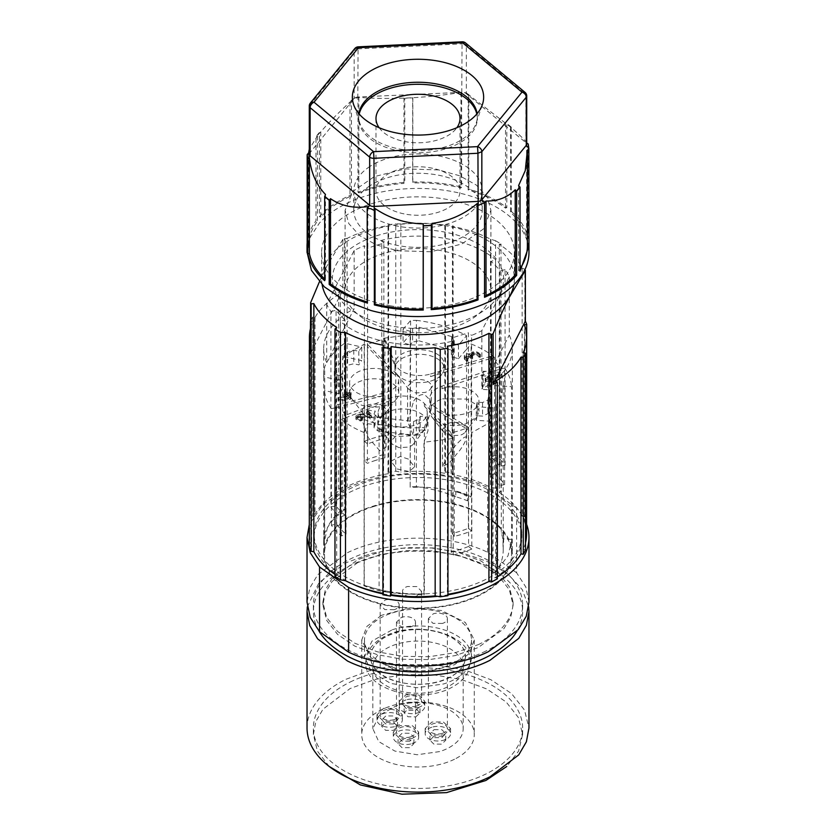 <?xml version="1.0" encoding="UTF-8"?>
<svg xmlns="http://www.w3.org/2000/svg" width="836" height="836" viewBox="0 0 836 836"><rect width="100%" height="100%" fill="white"/><g stroke="black" fill="none" stroke-linecap="round" stroke-linejoin="round"><path stroke-width="0.63" stroke-dasharray="4.18 3.13" d="M381.498 615.296L366.91 626.404L361.727 640.021L370.599 657.524L394.414 669.521L425.67 672.207L454.502 664.745L469.1 653.637L474.273 640.021L465.401 622.506L441.586 610.52L410.33 607.835L381.498 615.296M392.377 612.903A53.504 30.89 180 0 1 471.504 640.021A53.504 30.89 180 0 1 443.623 667.138A53.504 30.89 180 0 1 364.496 640.021A53.504 30.89 180 0 1 392.377 612.903M454.502 759.234A56.273 32.489 180 0 1 394.414 764.01A56.273 32.489 180 0 1 361.727 734.51A56.273 32.489 180 0 1 381.498 709.774A56.273 32.489 180 0 1 396.515 704.476A56.273 32.489 180 0 1 474.273 734.51A56.273 32.489 180 0 1 454.502 759.234M392.377 629.727A53.504 30.89 180 0 1 471.504 656.845A53.504 30.89 180 0 1 443.623 683.963L417.028 687.725L390.694 683.409L371.508 672.123L364.496 656.845L371.999 641.076L392.377 629.727M329.227 766.476L317.419 751.136L313.375 734.51L315.809 721.541L323.01 709.189L350.138 688.53L375.218 679.386L403.746 674.662L433.424 674.756L461.848 679.668L486.761 688.979L506.135 701.958L518.414 717.549L522.625 734.51L518.581 751.136L506.773 766.476M376.305 669.981A47.495 27.421 180 0 1 370.505 656.845A47.495 27.421 180 0 1 406.265 630.271A47.495 27.421 180 0 1 459.695 643.72A47.495 27.421 180 0 1 465.495 656.845A47.495 27.421 180 0 1 429.735 683.42A47.495 27.421 180 0 1 376.305 669.981M376.305 670.127A47.495 27.421 180 0 1 370.505 657.002A47.495 27.421 180 0 1 384.685 637.46A47.495 27.421 180 0 1 459.695 643.866A47.495 27.421 180 0 1 465.495 657.002A47.495 27.421 180 0 1 451.315 676.533C430.456 689.303 389.869 685.833 376.305 670.127M439.631 690.055A45.175 26.083 180 0 1 372.825 667.159A45.175 26.083 180 0 1 386.305 648.569A45.175 26.083 180 0 1 396.368 644.263A45.175 26.083 180 0 1 463.175 667.159A45.175 26.083 180 0 1 449.695 685.75A45.175 26.083 180 0 1 439.631 690.055M439.631 751.585L417.185 754.751L394.937 751.104L378.739 741.584L372.835 728.678L379.157 715.365L396.368 705.783A45.175 26.083 180 0 1 463.175 728.678A45.175 26.083 180 0 1 439.631 751.585M393.453 730.413L397.591 726.4L393.714 722.461L385.866 722.377L381.738 726.4L385.615 730.33L393.453 730.413M434.072 736.129L429.934 740.153L433.811 744.082L441.659 744.165L445.787 740.153L441.91 736.213L434.072 736.129M415.847 716.849L419.985 712.836L416.109 708.897L408.261 708.813L404.133 712.826L407.999 716.765L415.847 716.849M402.189 739.661L398.051 743.674L401.928 747.603L409.776 747.687L413.904 743.674L410.037 739.745L402.189 739.661M395.731 726.359A12.686 7.325 0 0 0 402.346 719.932A12.686 7.325 0 0 0 383.588 713.495A12.686 7.325 0 0 0 376.984 719.932A12.686 7.325 0 0 0 395.731 726.359M393.453 723.945L385.615 723.861L381.738 719.932L385.866 715.909L393.704 715.992L397.591 719.921L393.453 723.945M431.794 727.247A12.686 7.325 0 0 0 429.171 728.344A12.686 7.325 0 0 0 425.179 733.674A12.686 7.325 0 0 0 443.937 740.111A12.686 7.325 0 0 0 450.541 733.674A12.686 7.325 0 0 0 431.794 727.247M434.072 729.661L441.91 729.744L445.787 733.674L441.659 737.697L433.821 737.613L429.934 733.684L434.072 729.661M405.982 699.931A12.686 7.325 0 0 0 399.368 706.357A12.686 7.325 0 0 0 400.402 709.252A12.686 7.325 0 0 0 418.125 712.784A12.686 7.325 0 0 0 424.74 706.357A12.686 7.325 0 0 0 405.982 699.931M408.261 702.344L416.098 702.428L419.985 706.357L415.847 710.381L408.01 710.297L404.133 706.368L408.261 702.344M412.054 743.632A12.686 7.325 0 0 0 418.669 737.206A12.686 7.325 0 0 0 415.931 732.66A12.686 7.325 0 0 0 399.911 730.779A12.686 7.325 0 0 0 393.296 737.206A12.686 7.325 0 0 0 412.054 743.632M409.776 741.218L401.938 741.135L398.051 737.206L402.189 733.182L410.027 733.266L413.904 737.195L409.776 741.218M394.216 609.695L384.811 609.601L380.15 604.877L385.103 600.06A9.509 5.486 180 0 1 399.169 604.877A9.509 5.486 180 0 1 394.216 609.695M394.216 719.587A9.509 5.486 180 0 1 380.15 714.77A9.509 5.486 180 0 1 385.103 709.942A9.509 5.486 180 0 1 399.169 714.77A9.509 5.486 180 0 1 394.216 719.587M442.422 623.447L433.006 623.342L428.356 618.63L433.309 613.802A9.509 5.486 180 0 1 447.375 618.63A9.509 5.486 180 0 1 442.422 623.447M442.422 733.339A9.509 5.486 180 0 1 428.356 728.511A9.509 5.486 180 0 1 433.309 723.694A9.509 5.486 180 0 1 447.375 728.511A9.509 5.486 180 0 1 442.422 733.339M416.61 596.131A9.509 5.486 180 0 1 402.544 591.313A9.509 5.486 180 0 1 407.498 586.485L416.913 586.59L421.563 591.313L416.61 596.131M416.61 706.023A9.509 5.486 180 0 1 402.544 701.195A9.509 5.486 180 0 1 407.498 696.378A9.509 5.486 180 0 1 421.563 701.195A9.509 5.486 180 0 1 416.61 706.023M410.539 626.969L401.123 626.875L396.473 622.151L401.426 617.334A9.509 5.486 180 0 1 415.492 622.151A9.509 5.486 180 0 1 410.539 626.969M410.539 736.861A9.509 5.486 180 0 1 396.473 732.043A9.509 5.486 180 0 1 401.426 727.215A9.509 5.486 180 0 1 415.492 732.043A9.509 5.486 180 0 1 410.539 736.861M319.028 631.138A104.625 60.401 180 0 1 313.375 611.544A104.625 60.401 180 0 1 350.138 565.575A104.625 60.401 180 0 1 461.848 556.703A104.625 60.401 180 0 1 522.625 611.544A104.625 60.401 180 0 1 516.972 631.138M485.873 651.045A104.625 60.401 180 0 1 374.152 659.917A104.625 60.401 180 0 1 313.375 605.076A104.625 60.401 180 0 1 350.138 559.096A104.625 60.401 180 0 1 461.848 550.224A104.625 60.401 180 0 1 522.625 605.076A104.625 60.401 180 0 1 485.873 651.045M357.818 562.544L332.059 581.542L325.214 593.006L322.884 605.076L326.646 620.354L337.619 634.419L354.934 646.176L377.235 654.682L402.764 659.28L429.485 659.583L455.306 655.581L478.182 647.597L503.941 628.609L510.796 617.135L513.116 605.076L509.364 589.798L498.392 575.722L481.066 563.966L458.765 555.459L433.247 550.872L406.515 550.558L380.693 554.561L357.818 562.544M478.182 644.681A95.116 54.915 0 0 0 512.708 607.208L513.116 602.16L509.354 586.882L498.381 572.806L481.066 561.05L458.765 552.544L433.236 547.956L406.515 547.653L380.693 551.645L357.818 559.639L332.059 578.627L325.214 590.101L322.884 602.16L326.646 617.438L337.619 631.514L354.934 643.271L377.245 651.777L402.764 656.365L429.485 656.668L455.306 652.676L478.182 644.681M528.969 602.16L525.834 587.039L516.606 572.775L516.606 508.058A110.969 64.069 0 0 1 526.586 524.256M516.627 572.764L487.639 552.282C448.483 533.368 386.723 533.493 347.797 552.544L317.743 574.708L309.748 588.095L307.031 602.16M487.639 552.282L487.639 487.566C448.483 468.651 386.723 468.777 347.797 487.827L323.041 504.296L309.289 524.6M516.638 508.058L487.639 487.566M481.672 584.792A103.831 59.952 0 0 0 521.831 537.443A103.831 59.952 0 0 0 447.302 479.937A103.831 59.952 0 0 0 314.169 537.443A103.831 59.952 0 0 0 354.328 584.792M382.909 593.863A103.831 59.952 0 0 0 388.698 594.95A103.831 59.952 0 0 0 390.903 595.316M437.541 596.319A103.831 59.952 0 0 0 447.95 594.845M444.616 501.83A94.322 54.455 180 0 1 512.322 554.069A94.322 54.455 180 0 1 391.384 606.319A94.322 54.455 180 0 1 323.678 554.069A94.322 54.455 180 0 1 444.616 501.83M373.211 506.668A93.527 53.995 180 0 1 511.527 554.069A93.527 53.995 180 0 1 475.674 596.58A93.527 53.995 180 0 1 462.789 601.481A93.527 53.995 180 0 1 324.472 554.069A93.527 53.995 180 0 1 373.211 506.668M468.599 546.441L471.797 549.064L471.797 432.567L468.599 429.955L468.599 546.441A87.979 50.797 0 0 1 460.134 549.482A87.979 50.797 0 0 1 451.116 551.948L453.206 554.916A93.527 53.995 0 0 0 462.789 552.293A93.527 53.995 0 0 0 471.797 549.064M377.778 417.331L374.058 414.092L374.058 427.687L377.778 430.916L377.778 417.331L413.527 421.49L419.129 419.338L420.195 416.265L427.969 417.164L427.969 430.759L423.946 442.286L423.946 595.023L388.5 592.369L364.256 585.325L364.256 432.588L367.359 423.706L367.359 410.121L364.088 419.494L364.088 585.817A94.322 54.455 0 0 0 379.084 590.738A103.037 59.492 0 0 0 388.5 592.369A103.037 59.492 0 0 0 424.364 593.811L424.364 427.489A103.037 59.492 0 0 1 379.084 424.416L379.084 590.738M341.485 535.949L341.485 419.453L346.031 417.613L346.031 534.1L341.485 535.949A93.527 53.995 0 0 1 331.349 525.217L336.49 524.005A87.979 50.797 0 0 0 346.031 534.1M339.165 380.275L342.06 376.012L337.002 374.873L334.306 371.309L347.598 351.705L353.764 350.159L358.822 351.298L361.716 347.034L344.725 343.199L344.725 356.784L342.739 356.335L342.739 509.072L344.725 509.521L344.725 356.784L361.716 360.63L358.822 364.893L353.764 363.744L347.598 365.301L334.306 384.905L337.002 388.458L342.06 389.607L339.165 393.86L324.546 390.558L324.472 541.132L327.409 527.715A103.037 59.492 0 0 0 324.692 533.169L324.692 366.847A94.322 54.455 0 0 0 323.678 374.81A94.322 54.455 0 0 0 323.741 376.785L339.165 380.275L339.165 393.86M375.876 460.302A87.979 50.797 0 0 0 367.401 463.332L364.203 460.72A93.527 53.995 0 0 1 373.211 457.48A93.527 53.995 0 0 1 382.794 454.857L384.884 457.825A87.979 50.797 0 0 0 375.876 460.302M424.437 403.61L424.437 406.202A24.568 14.191 180 0 1 427.269 412.806A24.568 14.191 180 0 1 414.457 425.263A24.568 14.191 180 0 1 378.123 412.806A24.568 14.191 180 0 1 389.043 401.019L346.031 417.613L346.031 415.022L390.924 397.769A24.568 14.191 180 0 1 424.437 403.61L451.116 432.87A87.979 50.797 180 0 0 460.134 430.404A87.979 50.797 180 0 0 468.599 427.363L468.599 429.955L436.685 410.758L436.685 408.177A24.568 14.191 180 0 1 429.829 398.344A24.568 14.191 180 0 1 442.004 386.096L499.51 366.69L499.51 369.282L442.004 388.688A24.568 14.191 180 0 1 442.641 388.479A24.568 14.191 180 0 1 478.976 400.935A24.568 14.191 180 0 1 466.174 413.392A24.568 14.191 180 0 1 436.685 410.758M451.116 432.87L451.116 551.948M367.401 344.254L367.401 346.846L395.553 375.636L395.553 373.044L367.401 344.254L384.884 338.747L384.884 457.825M342.739 356.335L364.203 344.223L367.401 346.846L367.401 463.332M382.794 454.857L382.794 338.371L410.173 334.588L410.173 487.325L419.902 487.148A103.037 59.492 0 0 0 416.412 486.688L416.412 320.355A94.322 54.455 0 0 0 410.58 320.522L410.173 487.325M430.571 374.005L489.969 356.596L489.969 475.674L494.515 473.834L494.515 357.338L430.571 376.587L430.571 374.005A24.568 14.191 180 0 1 395.553 364.632L395.553 367.223L384.884 341.339L382.794 338.371M468.599 427.363L436.685 408.177M427.969 417.164L424.364 427.489M420.195 416.265L420.195 429.85L427.969 430.759M419.129 419.338L419.129 432.923L420.195 429.85M413.527 421.49L413.527 435.075L419.129 432.923M377.778 430.916L413.527 435.075M374.058 414.092L375.134 411.019L375.134 424.615L374.058 427.687M467.564 495.016L466.572 496.166A103.037 59.492 0 0 0 455.819 490.972A85.606 49.418 180 0 1 467.564 495.016L467.564 500.837L471.128 496.688L471.128 343.962C480.292 347.619 488.088 352.081 494.515 357.338M466.572 496.166L466.572 349.26L471.128 343.962M494.515 473.834A93.527 53.995 0 0 1 504.651 484.566L499.51 485.768A87.979 50.797 0 0 0 489.969 475.674M493.041 407.801L493.041 574.123A94.322 54.455 0 0 0 496.438 571.385A103.037 59.492 0 0 0 497.65 569.431A103.037 59.492 0 0 0 503.209 550.161A103.037 59.492 0 0 0 503.042 546.775L503.042 540.955A103.037 59.492 0 0 0 501.297 532.919L501.297 372.417A103.037 59.492 0 0 1 503.209 383.839A103.037 59.492 0 0 1 496.438 405.052A94.322 54.455 0 0 1 493.041 407.801L476.29 406.714L476.29 420.309L477.168 415.764L482.571 416.109L487.827 413.684L491.881 392.763L487.681 389.733L482.288 389.388L483.166 384.832L511.486 386.671L511.527 541.132L507.995 555.835L497.65 569.431L492.122 574.06L493.041 574.123M492.122 574.06L492.122 421.334L476.29 420.309M455.819 490.972L455.819 496.793A85.606 49.418 180 0 1 467.564 500.837M476.29 406.714L477.168 402.168L482.571 402.524L487.827 400.099L491.881 379.178L487.681 376.148L482.288 375.792L483.166 371.247L501.297 372.417M496.438 571.385L496.438 405.052M482.288 375.792L482.288 389.388M483.166 371.247L483.166 384.832M491.881 379.178L491.881 392.763M487.681 376.148L487.681 389.733M487.827 400.099L487.827 413.684M501.297 532.919L503.512 533.065L503.512 538.886A85.606 49.418 180 0 1 503.606 541.132A85.606 49.418 180 0 1 503.042 546.775M503.512 533.065A85.606 49.418 180 0 1 503.606 535.312A85.606 49.418 180 0 1 503.042 540.955M390.924 410.716A24.568 14.191 180 0 1 427.269 423.162A24.568 14.191 180 0 1 425.127 428.962A24.568 14.191 180 0 1 414.457 435.619L394.843 436.601L380.265 428.962L378.133 423.162L381.571 415.92L390.924 410.716M367.819 410.998L371.842 414.416L371.989 417.248L371.226 417.655L371.226 415.064L371.989 414.666L371.989 417.248M358.717 417.488A2.435 1.4 0 0 0 357.453 418.721A2.435 1.4 0 0 0 357.724 419.369L357.724 416.777A2.435 1.4 0 0 1 357.453 416.129A2.435 1.4 0 0 1 357.568 415.701A2.435 1.4 0 0 1 358.717 414.896A2.435 1.4 0 0 1 360.076 414.729L360.076 417.321A2.435 1.4 0 0 0 358.717 417.488M357.798 416.756L361.539 417.948L356.408 417.195L355.927 416.098L357.986 414.092L369.773 414.133L367.641 411.051L367.412 414.228L367.641 413.632L367.412 414.228L369.773 416.725L369.773 414.133M371.215 415.105L360.076 414.729M395.553 373.044A24.568 14.191 180 0 1 398.73 380.025A24.568 14.191 180 0 1 385.929 392.481A24.568 14.191 180 0 1 383.943 393.035L336.49 404.927L336.49 407.519L383.943 395.627A24.568 14.191 180 0 1 349.594 382.606A24.568 14.191 180 0 1 362.396 370.16A24.568 14.191 180 0 1 395.553 375.636M352.593 399.754A24.568 14.191 180 0 1 351.737 398.762A24.568 14.191 180 0 1 349.594 392.962A24.568 14.191 180 0 1 362.396 380.516A24.568 14.191 -0 0 1 395.731 386.169A24.568 14.191 -0 0 1 398.73 392.962A24.568 14.191 -0 0 1 396.598 398.762A24.568 14.191 -0 0 1 385.929 405.418A24.568 14.191 180 0 1 352.593 399.754M384.602 407.613A11.892 6.866 -0 0 0 368.467 404.875A11.892 6.866 -0 0 0 362.27 410.904A11.892 6.866 -0 0 0 363.305 413.705A11.892 6.866 -0 0 0 363.723 414.186A11.892 6.866 -0 0 0 379.857 416.924A11.892 6.866 -0 0 0 385.02 413.705A11.892 6.866 -0 0 0 386.054 410.904A11.892 6.866 -0 0 0 384.602 407.613M344.725 343.199A103.037 59.492 0 0 0 329.039 358.811A103.037 59.492 0 0 0 324.692 366.847M442.641 398.835L466.948 399.096L475.757 404.269L478.976 411.291L476.833 417.08L466.174 423.747A24.568 14.191 -0 0 1 431.972 417.08A24.568 14.191 -0 0 1 429.829 411.291A24.568 14.191 -0 0 1 442.641 398.835M407.686 356.011A24.568 14.191 180 0 1 444.02 368.467A24.568 14.191 180 0 1 441.878 374.256A24.568 14.191 180 0 1 431.219 380.923A24.568 14.191 0 0 1 397.027 374.256A24.568 14.191 0 0 1 394.885 368.467A24.568 14.191 0 0 1 407.686 356.011M395.553 367.223A24.568 14.191 180 0 1 394.885 363.942A24.568 14.191 180 0 1 407.686 351.486A24.568 14.191 180 0 1 444.02 363.942A24.568 14.191 180 0 1 431.219 376.388A24.568 14.191 180 0 1 430.571 376.587M479.833 354.861L477.335 353.043A2.362 1.369 0 0 0 475.924 352.384L472.706 352.938A2.393 1.379 0 0 0 471.473 354.15A2.393 1.379 0 0 0 471.765 354.798L472.518 355.603L472.653 358.435L471.128 358.634L470.365 357.829A2.362 1.369 0 0 0 467.157 357.275A2.362 1.369 0 0 0 465.924 358.477A2.362 1.369 0 0 0 466.216 359.135L466.216 356.544A2.362 1.369 0 0 1 465.924 355.885A2.362 1.369 0 0 1 466.018 355.509A2.362 1.369 0 0 1 467.146 354.694L468.954 354.579A2.362 1.369 0 0 1 470.365 355.237L471.18 356.094L471.18 358.675M471.953 354.725L471.953 352.134L476.363 351.507L480.24 354.213L480.021 357.4L477.335 355.634A2.362 1.369 0 0 0 474.116 355.081L472.706 355.53A2.393 1.379 0 0 0 471.473 356.732A2.393 1.379 0 0 0 471.765 357.39L472.518 358.195M408.595 389.21L415.649 392.91L425.148 392.429A11.892 6.866 0 0 0 430.31 389.21A11.892 6.866 0 0 0 431.345 386.41A11.892 6.866 0 0 0 413.757 380.38L407.571 386.41L408.595 389.21L397.027 374.256M448.713 454.303C456.017 443.634 467.146 432.849 466.216 438.607C465.516 441.324 463.478 445.107 460.103 449.967L448.796 463.489L442.516 466.342L448.713 454.303M442.516 466.342L442.516 429.223L443.55 432.024L450.604 435.723L460.103 435.253A11.892 6.866 0 0 0 465.255 432.024A11.892 6.866 0 0 0 466.3 429.223L466.216 438.607M408.386 459.089L400.35 456.446L390.809 461.19L397.006 468.933L409.201 471.535L414.583 466.833L408.386 459.089M442.516 429.223L448.713 423.204A11.892 6.866 0 0 1 466.3 429.223M413.757 400.914C417.133 396.055 420.79 393.986 424.74 394.696L429.694 399.681L431.345 408.783L425.148 429.37L419.39 434.845L413.277 435.242L407.56 421.49L413.757 400.914M488.067 378.342L491.004 378.98L490.774 382.167L485.308 381.279L485.632 378.071L499.228 374.309L488.067 378.342L488.067 380.934L491.004 381.571M498.235 374.1L498.235 376.681L499.228 376.9L498.914 374.925M490.68 382.198L490.68 379.607L485.894 378.927L485.632 378.071L485.632 380.662L498.151 376.712M379.857 450.792L368.289 437.73L362.27 420.498L363.096 417.018C364.245 415.513 366.043 415.45 368.467 416.84L380.046 429.892L386.054 447.124L379.857 450.792M350.43 396.651L350.618 399.19L339.061 400.726L338.183 400.496L338.716 399.848M350.608 396.598L350.838 396.003L348.56 393.599L348.56 396.191L350.838 398.594M346.062 391.781L347.807 392.795L350.963 392.324L348.56 393.599M349.97 392.105L349.97 394.696L350.963 394.905L350.65 392.941M345.655 392.429L345.655 395.02L345.885 394.425L346.417 395.825L346.417 393.233L345.655 392.429M338.423 397.319L338.183 397.905L338.601 397.278L348.946 395.919L347.17 394.038L344.014 394.508L346.417 393.233M347.17 394.038L347.17 396.619L345.09 397.278L344.014 397.1L344.014 394.508L344.327 396.473L346.417 395.825M350.441 399.253L350.441 396.661L338.183 397.905L338.413 399.901M413.548 443.906A11.892 6.866 0 0 1 408.386 447.124L398.897 447.605L391.844 443.906L390.809 441.105L397.006 435.075A11.892 6.866 0 0 1 414.583 441.105A11.892 6.866 0 0 1 413.548 443.906L425.127 428.962M416.412 320.355A103.037 59.492 0 0 1 466.572 335.675L458.473 345.101L451.367 343.073L453.781 340.262L451.639 336.584L418.972 327.221L412.597 328.464L410.183 331.275L403.088 329.238L410.58 320.522M480.24 354.213L480.01 354.809L480.24 354.213M466.467 353.868L469.926 353.816L471.87 352.165M467.314 358.801L464.806 356.993L464.492 355.248L466.383 353.889L466.394 356.47M464.314 355.896L464.492 355.248M466.195 356.554L467.711 358.153L467.491 361.34M472.11 356.251L471.18 356.094M467.47 361.33L464.806 359.574A3.961 2.289 180 0 1 464.325 358.487A3.961 2.289 180 0 1 466.467 356.45L469.926 356.408L473.354 354.286A3.961 2.289 180 0 1 478.725 355.195L480.24 356.805M467.397 358.78L467.397 361.371M466.195 359.146L467.711 360.744M472.204 356.22L472.204 358.811M479.927 354.83L479.927 357.421M469.926 353.816L469.926 356.408M410.183 331.275L410.183 344.86L403.088 342.833L410.173 334.588M403.088 329.238L403.088 342.833M412.597 328.464L412.597 342.049L410.183 344.86M418.972 327.221L418.972 340.816L412.597 342.049M451.639 336.584L451.639 350.169L418.972 340.816M453.781 340.262L453.781 353.847L451.639 350.169M451.367 343.073L451.367 356.659L453.781 353.847M458.473 345.101L458.473 358.696L451.367 356.659M466.572 335.675L466.572 349.26L458.473 358.696M490.095 379.649L490.095 382.23M499.228 376.9L488.067 380.934M485.894 378.927L485.894 381.519M348.946 395.919L348.946 398.5L347.17 396.619M338.716 399.838L348.946 398.5M350.963 394.905L348.56 396.191M347.807 392.795L347.807 395.386L349.887 394.728M346.052 394.362L347.807 395.386M345.968 391.812L345.968 394.393M344.014 397.1L344.244 396.504L344.014 397.1M342.06 376.012L342.06 389.607M337.002 374.873L337.002 388.458M334.306 371.309L334.306 384.905M347.598 351.705L347.598 365.301M353.764 350.159L353.764 363.744M358.822 351.298L358.822 364.893M361.716 347.034L361.716 360.63M367.809 413.58L371.842 417.007M367.735 411.019L367.735 413.611M360.337 413.83L360.337 416.412L369.773 416.725M357.986 414.092L357.986 416.673A4.253 2.456 180 0 1 360.337 416.412M360.776 418.376L360.776 420.968L356.408 419.787A3.961 2.289 180 0 1 355.927 418.69A3.961 2.289 180 0 1 357.986 416.673M361.403 417.707L361.539 420.539L360.776 420.936M360.744 417.467L360.744 420.059L361.403 420.299M357.798 419.348L360.744 420.059M371.215 417.697L360.076 417.321M477.168 402.168L477.168 415.764M482.571 402.524L482.571 416.109M489.969 356.596A87.979 50.797 180 0 1 499.51 366.69M504.651 484.566L504.651 368.07L499.51 369.282L499.51 485.768M455.819 496.793A103.037 59.492 0 0 0 419.902 487.148C438.597 487.43 455.672 490.617 471.128 496.688M511.486 539.398L503.512 538.886M416.412 486.688A94.322 54.455 0 0 0 410.58 486.845M395.553 364.632L384.884 338.747M424.437 406.202L453.206 438.43L423.946 442.286M346.031 415.022L336.49 404.927M492.122 421.334L471.797 432.567M504.651 368.07C508.831 374.037 511.109 380.234 511.486 386.671M344.725 509.521C338.12 514.265 332.895 519.47 329.039 525.133L327.409 527.715C330.439 520.933 335.56 514.715 342.739 509.072M331.349 525.217L331.349 408.72L336.49 407.519L336.49 524.005M367.359 410.121L375.134 411.019M364.088 419.494A94.322 54.455 0 0 0 379.084 424.416M367.359 423.706L375.134 424.615M364.203 344.223L364.203 460.72M324.692 533.169A94.322 54.455 0 0 0 323.678 541.132A94.322 54.455 0 0 0 323.741 543.107L324.546 543.295M323.741 376.785L323.741 543.107M331.349 408.72C327.263 402.9 324.995 396.839 324.546 390.558M423.946 595.023L424.364 593.811M364.256 432.588C355.352 428.972 347.766 424.594 341.485 419.453M453.206 554.916L453.206 438.43M307.334 606.852L319.028 582.577L346.02 562.785L371.696 553.317L400.872 548.249L431.334 547.946L460.782 552.429L487.022 561.374L508.048 574.102L522.291 589.652L528.665 606.852M412.054 738.47L417.007 735.659L418.669 732.043L412.451 725.742L399.911 725.617L393.296 732.043L399.503 738.334L412.054 738.47M418.125 707.622C421.752 706.42 423.904 704.623 424.604 702.24L424.74 701.195L418.533 694.904L405.982 694.768L399.368 701.195L405.585 707.496L418.125 707.622M443.937 734.948L450.541 728.511L443.143 721.855L431.794 722.085L425.179 728.511L431.386 734.813L443.937 734.948M395.731 721.196L402.346 714.77L396.139 708.468L383.588 708.343L376.984 714.77L383.191 721.06L395.731 721.196M307.031 728.031A110.969 64.069 180 0 1 312.591 708.029A110.969 64.069 180 0 1 346.02 679.271L372.626 669.573L402.879 664.568L434.354 664.672L464.513 669.866L490.92 679.741L511.475 693.504L524.506 710.046L528.969 728.031M350.138 682.061A104.625 60.401 180 0 1 461.848 673.189A104.625 60.401 180 0 1 522.625 728.031A104.625 60.401 180 0 1 485.873 774.011A104.625 60.401 180 0 1 374.152 782.883A104.625 60.401 180 0 1 313.375 728.031A104.625 60.401 180 0 1 350.138 682.061M526.732 142.987L526.596 142.893C524.872 140.02 519.511 134.742 510.535 127.082L468.139 94.332L468.139 189.897A109.38 63.149 180 0 1 505.508 208.133L506.804 207.61A110.969 64.069 180 0 0 468.808 189.061L468.139 189.897M505.508 122.902L505.508 208.133M468.139 94.332L465.255 92.765L461.639 92.671L461.639 187.118A110.969 64.069 180 0 0 412.681 182.029L412.817 182.938A109.38 63.149 180 0 1 460.96 187.943L461.639 187.118M309.278 154.242A4.755 2.748 180 0 1 309.728 153.072L354.161 98.564A4.755 2.748 180 0 1 355.101 97.791A4.755 2.748 180 0 1 358.059 96.997L464.461 92.211L525.875 142.601A4.755 2.748 180 0 1 526.732 144.168M526.596 142.893L526.596 238.469L528.174 238.385L528.174 143.938M511.204 127.375L511.329 211.362L510.535 212.344A109.38 63.149 0 0 1 526.596 238.469M511.329 211.362C520.483 219.638 526.105 228.646 528.174 238.385M307.031 252.096L310.24 237.205L319.352 223.16A110.969 64.069 180 0 1 465.255 194.527A110.969 64.069 180 0 1 528.969 252.493M307.167 242.952A110.969 64.069 180 0 1 315.977 220.829L315.977 136.696A110.969 64.069 180 0 1 319.352 132.548L319.352 216.681A110.969 64.069 180 0 1 351.465 194.746L351.465 100.31L353.701 98.596L357.975 97.697L357.975 192.134A110.969 64.069 180 0 1 404.781 182.415L404.781 98.282A110.969 64.069 180 0 1 412.681 97.896L412.681 182.029M518.592 185.602L518.592 270.822L520.023 271.219M390.809 305.871A96.38 55.646 180 0 1 321.62 252.493A96.38 55.646 180 0 1 445.201 199.104A96.38 55.646 180 0 1 514.38 252.493A96.38 55.646 180 0 1 390.809 305.871M351.465 100.31L349.981 102.117C338.204 112.933 328.475 122.85 320.784 131.848L316.196 136.749L317.408 135.986L309.278 149.121M317.408 135.986L317.408 221.216L315.977 220.829M461.639 92.671L460.96 92.378C446.424 94.876 430.373 96.652 412.817 97.718L403.987 98.136C386.943 98.721 371.915 98.449 358.874 97.321L357.975 97.697M403.987 98.136L403.987 183.387L404.781 182.415M322.132 284.752A96.38 55.646 180 0 1 321.62 279.025A96.38 55.646 180 0 1 445.201 225.636A96.38 55.646 180 0 1 514.38 279.025A96.38 55.646 180 0 1 513.868 284.752M325.476 194.443L325.476 279.694A109.38 63.149 180 0 1 324.671 278.952M335.873 265.085A85.606 49.418 180 0 1 442.16 231.614A85.606 49.418 180 0 1 500.127 292.976A85.606 49.418 180 0 1 393.85 326.437A85.606 49.418 180 0 1 335.873 265.085M445.494 471.943L445.494 224.497L444.815 225.103L444.815 473.26L445.494 471.943L453.091 473.239L452.422 474.555L452.422 226.399A108.586 62.69 180 0 1 490.492 239.18L495.56 240.747L495.56 488.193L501.025 491.505L499.301 492.456L499.301 244.3A108.586 62.69 180 0 1 522.145 268.105L524.851 269.276A110.969 64.069 180 0 1 524.977 269.526M499.301 244.3L501.025 244.06L501.025 491.505M495.56 240.747A110.969 64.069 180 0 1 501.025 244.06M452.422 226.399L453.091 225.783L453.091 473.239M445.494 224.497A110.969 64.069 180 0 1 453.091 225.783M388.05 472.319L388.05 224.874L388.615 225.501L388.615 473.657L388.05 472.319L395.752 471.243L400.831 472.11L400.831 223.954A108.586 62.69 180 0 1 444.815 225.103M400.831 223.954L395.752 223.797L395.752 471.243M388.05 224.874A110.969 64.069 180 0 1 395.752 223.797M310.626 321.108A110.969 64.069 180 0 1 312.727 317.011L315.015 317.398A108.586 62.69 180 0 1 340.283 293.488L340.283 490.23L338.643 489.238L344.38 486.082L347.086 486.531L347.086 238.385A108.586 62.69 180 0 1 388.615 225.501M347.086 238.385L344.38 238.626L344.38 486.082M310.626 353.44L342.875 290.123L342.875 239.409A110.969 64.069 180 0 1 344.38 238.626M342.875 239.409L326.751 266.36L319.383 281.868M522.145 268.105L522.145 516.261L524.851 516.721L524.851 269.276M495.56 488.193L490.492 487.336A108.586 62.69 0 0 0 452.422 474.555M490.492 239.18L490.492 487.336M525.008 92.357L525.875 94.447A4.755 2.748 180 0 1 526.732 96.015M467.397 93.684L465.798 92.754L466.342 93.13L466.342 44.987L465.474 42.887M354.777 48.582L354.161 50.421L358.059 48.854L357.829 97.676M310.344 103.089A4.755 3.511 -140.8 0 0 309.748 104.573A4.755 3.511 -140.8 0 0 309.728 104.918L309.278 153.354M462.203 41.8L462.036 43.817L358.059 48.854L358.226 46.837M495.717 381.059L495.717 577.801L497.357 578.794M526.586 521.183L524.402 521.497L524.402 324.755M523.221 352.75L523.221 549.492L525.51 549.879M524.402 521.497A108.586 62.69 180 0 1 526.586 534.016M525.51 542.836A108.586 62.69 180 0 1 523.221 549.492M497.357 576.809A108.586 62.69 180 0 1 495.717 577.801M310.626 349.929L311.598 349.793A108.586 62.69 180 0 1 310.626 346.616M309.289 546.859L311.598 546.535L311.598 349.793M310.626 327.931A108.586 62.69 180 0 1 312.779 321.787L312.779 518.529L310.49 518.142A110.969 64.069 180 0 1 312.727 513.753L315.015 514.14A108.586 62.69 180 0 1 340.283 490.23M311.598 546.535A108.586 62.69 180 0 1 309.414 534.016A108.586 62.69 180 0 1 312.779 518.529M315.015 317.398L315.015 514.14M388.698 591.522A103.831 59.952 180 0 1 314.169 534.016A103.831 59.952 180 0 1 447.302 476.499A103.831 59.952 180 0 1 521.831 534.016A103.831 59.952 180 0 1 388.698 591.522M505.08 465.203L505.08 269.652A94.322 54.455 180 0 1 509.27 276.831L481.849 330.648A94.322 54.455 180 0 1 471.598 335.382L471.598 530.933A94.322 54.455 180 0 1 454.241 536.398L454.241 340.848A94.322 54.455 180 0 1 391.384 342.812A94.322 54.455 180 0 1 340.388 321.515L340.388 517.066A94.322 54.455 180 0 1 330.92 507.044L330.92 311.494A94.322 54.455 180 0 1 326.73 304.314L354.15 250.486A94.322 54.455 180 0 1 364.402 245.763L364.402 441.314A94.322 54.455 180 0 1 381.77 435.849L381.77 240.298A94.322 54.455 180 0 1 444.616 238.333A94.322 54.455 180 0 1 495.612 259.63L495.612 455.181A94.322 54.455 180 0 1 505.08 465.203L499.949 466.404L499.949 270.854A88.773 51.257 0 0 0 491.077 261.469L495.612 259.63M509.27 276.831L509.27 335.079A94.322 54.455 180 0 1 512.322 348.821A94.322 54.455 180 0 1 481.849 388.897L509.27 335.079M481.849 330.648L481.849 388.897M326.73 304.314L326.73 362.552A94.322 54.455 180 0 1 323.678 348.821A94.322 54.455 180 0 1 354.15 308.735L326.73 362.552M354.15 250.486L354.15 308.735M358.895 113.665A59.314 34.245 0 0 0 358.686 116.497A59.314 34.245 0 0 0 359.762 122.976A59.314 34.245 0 0 0 392.742 147.47A59.314 34.245 0 0 0 476.238 122.976A59.314 34.245 0 0 0 477.314 116.497A59.314 34.245 0 0 0 477.105 113.665M454.241 536.398L452.151 533.431A88.773 51.257 0 0 0 468.411 528.31L468.411 332.759L471.598 335.382M452.151 533.431L452.151 337.88L468.411 332.759M330.92 507.044L336.062 505.832A88.773 51.257 0 0 0 344.923 515.227L344.923 319.676L340.388 321.515M336.062 505.832L336.062 310.281A88.773 51.257 0 0 0 344.923 319.676M381.77 435.849L383.849 438.816A88.773 51.257 0 0 0 367.589 443.937L367.589 248.386L364.402 245.763M383.849 438.816L383.849 243.266A88.773 51.257 0 0 0 367.589 248.386M499.949 466.404A88.773 51.257 0 0 0 491.077 457.02L491.077 261.469M359.208 114.03A59.314 34.245 -0 0 0 358.686 118.524A59.314 34.245 -0 0 0 392.742 149.508A59.314 34.245 -0 0 0 477.314 118.524A59.314 34.245 -0 0 0 476.802 114.03M379.126 127.709A42.009 24.254 -0 0 0 404.018 141.399A42.009 24.254 -0 0 0 456.884 127.709M404.018 213.88A42.009 24.254 180 0 1 375.991 191.016A42.009 24.254 180 0 1 431.993 168.141A42.009 24.254 180 0 1 460.009 191.016A42.009 24.254 180 0 1 404.018 213.88M368.028 167.743A64.205 37.066 180 0 1 433.894 155.099A64.205 37.066 180 0 1 482.205 191.016A64.205 37.066 180 0 1 467.972 214.277A64.205 37.066 180 0 1 396.63 225.96A64.205 37.066 180 0 1 353.795 191.016A64.205 37.066 180 0 1 368.028 167.743M397.424 250.716L430.927 251.761L461.691 244.028L483.208 229.168L490.92 210.327L487.189 197.035L476.384 185.101L459.612 175.748L438.576 169.927L405.073 168.893L374.319 176.615L352.792 191.475L345.08 210.327L348.811 223.609L359.616 235.543L376.388 244.896L397.424 250.716M368.028 187.055A64.205 37.066 180 0 1 436.12 174.766A64.205 37.066 180 0 1 482.205 210.327A64.205 37.066 180 0 1 467.972 233.589A64.205 37.066 180 0 1 396.63 245.272A64.205 37.066 180 0 1 353.795 210.327A64.205 37.066 180 0 1 368.028 187.055M397.424 330.962A72.92 42.103 180 0 1 345.08 290.573A72.92 42.103 180 0 1 438.576 250.183A72.92 42.103 180 0 1 490.92 290.573A72.92 42.103 180 0 1 397.424 330.962M381.77 240.298L383.849 243.266M364.402 441.314L367.589 443.937M330.92 311.494L336.062 310.281M340.388 517.066L344.923 515.227M454.241 340.848L452.151 337.88M471.598 530.933L468.411 528.31M505.08 269.652L499.949 270.854M495.612 455.181L491.077 457.02M312.727 317.011L312.727 513.753M310.49 328.443L310.49 518.142M312.779 321.787L310.626 321.421M340.283 293.488L338.643 292.495A110.969 64.069 180 0 1 342.875 290.123M338.643 489.238L338.643 292.495M309.278 105.921L354.161 50.421L354.161 98.564L351.601 100.174M334.975 576.516L336.699 575.565L336.699 327.419M334.975 574.416A108.586 62.69 0 0 0 336.699 575.565M388.615 473.657A108.586 62.69 0 0 0 347.086 486.531M444.815 473.26A108.586 62.69 0 0 0 400.831 472.11M522.145 516.261A108.586 62.69 0 0 0 499.301 492.456M524.851 516.721L526.711 521.173M447.385 346.209L447.385 594.365A108.586 62.69 0 0 0 447.95 594.271M447.385 594.365L447.95 595.702M382.909 594.793L383.578 593.476L383.578 345.32M382.909 593.341A108.586 62.69 0 0 0 383.578 593.476M412.817 97.718L412.817 182.938M460.96 92.378L460.96 187.943M358.874 97.321L358.874 192.886A109.38 63.149 180 0 1 403.987 183.387M320.784 131.848L320.784 217.078A109.38 63.149 180 0 1 349.981 196.564L351.465 194.746M349.981 102.117L349.981 196.564M308.641 152.831L308.641 247.278A109.38 63.149 180 0 1 308.62 246.024A109.38 63.149 180 0 1 317.408 221.216M367.861 206.576L367.861 302.151A109.38 63.149 180 0 1 367.192 301.942M527.359 150.313L527.359 244.76A109.38 63.149 180 0 1 527.38 246.024M520.023 268.784A109.38 63.149 180 0 1 518.592 270.822M357.975 192.134L358.874 192.886M319.352 216.681L320.784 217.078M307.167 249.097L308.641 247.278M324.671 280.677L325.476 279.694M367.192 302.977L367.861 302.151M510.535 127.082L510.535 212.344M468.808 94.625L468.808 189.061M511.329 127.229A110.969 64.069 180 0 0 506.804 123.477L506.804 207.61M389.043 398.427L389.043 401.019M383.943 393.035L383.943 395.627M474.116 355.081L474.116 352.499M477.335 355.634L477.335 353.043M470.365 357.829L470.365 355.237M464.806 356.993L464.806 359.574M466.373 358.644L466.373 361.236M471.765 354.798L471.765 357.39M472.716 355.519L472.716 352.938M478.903 354.704L478.903 357.285M478.725 352.604L478.725 355.195M473.343 351.695L473.343 354.286M490.533 378.76L490.533 381.352M498.998 374.904L498.998 377.496M442.004 388.688L442.004 386.096M345.007 394.728L345.007 397.309M338.59 397.257L338.59 399.848M338.998 398.145L338.998 400.737M350.733 392.91L350.733 395.501M347.003 391.938L347.003 394.529M368.76 411.155L368.76 413.736M356.408 417.195L356.408 419.787M468.662 94.51L466.342 93.13M461.796 92.65L462.036 43.817A4.755 2.748 0 0 1 464.461 44.068A4.755 2.748 0 0 1 466.342 44.987L525.875 94.447L525.875 142.601L526.732 143.102M361.727 640.021L361.727 734.51M474.273 640.021L474.273 734.51M471.504 640.021L471.504 656.845M364.496 640.021L364.496 656.845M365.687 662.018L367.683 652.832C370.473 646.761 375.448 641.672 382.616 637.596C413.068 618.807 472.235 633.343 470.313 662.018L468.317 671.224C465.516 677.296 460.542 682.375 453.384 686.45C422.932 705.239 363.764 690.703 365.687 662.018M372.825 667.159L372.825 728.678M463.175 667.159L463.175 728.678M380.15 604.877L380.15 714.77M399.169 604.877L399.169 714.77M428.356 618.63L428.356 728.511M447.375 618.63L447.375 728.511M402.544 591.313L402.544 701.195M421.563 591.313L421.563 701.195M396.473 622.151L396.473 732.043M415.492 622.151L415.492 732.043M313.375 605.076L313.375 611.544M522.625 605.076L522.625 611.544M513.116 605.076L513.116 602.16M322.884 605.076L322.884 602.16M503.209 550.161L503.209 383.839M503.606 535.312L503.606 541.132M427.269 412.806L427.269 423.162M378.123 412.806L378.123 423.162M357.453 418.721L357.453 416.129M349.594 382.606L349.594 392.962M363.305 413.705L351.737 398.762M385.02 413.705L396.598 398.762M478.976 400.935L478.976 411.291M444.02 363.942L444.02 368.467M465.924 358.477L465.924 355.885M430.31 389.21L441.878 374.256M407.56 421.49L407.56 386.41M390.809 461.19L390.809 441.105M414.583 466.833L414.583 441.105M443.55 432.024L431.972 417.08M431.345 408.783L431.345 386.41M464.325 355.896L464.325 358.487M467.857 358.404L467.857 360.985M472.653 355.843L472.653 358.435M471.473 356.732L471.473 354.15M480.376 354.454L480.376 357.045M394.885 363.942L394.885 368.467M465.255 432.024L476.833 417.08M491.14 379.23L491.14 381.812M499.364 374.549L499.364 377.14M485.173 378.447L485.173 381.038M362.27 420.498L362.27 410.904M386.054 447.124L386.054 410.904M338.047 397.664L338.047 400.256M350.974 396.243L350.974 398.835M351.11 392.565L351.11 395.146M345.519 392.188L345.519 394.78M343.878 394.268L343.878 396.86M391.844 443.906L380.265 428.962M367.276 411.396L367.276 413.987M355.927 416.098L355.927 418.69M361.539 417.948L361.539 420.539M398.73 380.025L398.73 392.962M429.829 398.344L429.829 411.291M511.527 541.132L511.527 554.069M324.472 541.132L324.472 554.069M393.296 732.043L393.296 737.206M418.669 732.043L418.669 737.206M424.74 701.195L424.74 706.357M399.368 701.195L399.368 706.357M450.541 728.511L450.541 733.674M425.179 728.511L425.179 733.674M376.984 714.77L376.984 719.932M402.346 714.77L402.346 719.932M413.904 743.674L413.904 737.206M398.051 743.674L398.051 737.206M404.133 712.836L404.133 706.357M419.985 712.836L419.985 706.357M445.787 740.153L445.787 733.674M429.934 740.153L429.934 733.674M381.738 726.4L381.738 719.932M397.591 726.4L397.591 719.932M522.625 734.51L522.625 728.031M313.375 734.51L313.375 728.031M355.101 97.791L353.701 98.596M321.62 252.493L321.62 279.025M514.38 252.493L514.38 279.025M309.414 350.096L309.414 534.016M314.169 534.016L314.169 537.443M521.831 534.016L521.831 537.443M512.322 348.821L512.322 554.069M323.678 348.821L323.678 374.81M323.678 541.132L323.678 554.069M476.238 122.976L482.466 104.354M359.762 122.976L353.534 104.354M375.991 118.524L375.991 191.016M460.009 118.524L460.009 191.016M353.795 191.016L353.795 210.327M482.205 191.016L482.205 210.327M345.08 210.327L345.08 290.573M490.92 210.327L490.92 290.573M358.686 116.497L358.686 118.524M477.314 116.497L477.314 118.524M308.62 152.863L308.62 246.024"/><path stroke-width="1.25" d="M506.773 766.476L485.873 780.479L446.518 792.622L401.991 794.2L360.368 784.92L329.227 766.476M516.972 631.138A104.625 60.401 180 0 1 485.873 657.514A104.625 60.401 180 0 1 319.028 631.138M309.289 524.6L307.031 537.443L307.031 602.16L310.208 617.365L319.54 631.702L348.602 652.153C387.758 670.953 449.36 670.796 488.214 651.777L518.257 629.612L526.262 616.236L528.969 602.16L528.969 537.443A110.969 64.069 0 0 0 526.586 524.256M348.602 652.153L348.602 587.436A110.969 64.069 0 0 0 488.214 587.06A110.969 64.069 0 0 0 528.969 537.443M348.602 587.436L319.54 566.986L319.54 631.702M307.031 537.443L310.208 552.648L319.54 566.986M354.328 584.792A103.831 59.952 0 0 0 382.909 593.863M390.903 595.316A103.831 59.952 0 0 0 437.541 596.319M447.95 594.845A103.831 59.952 0 0 0 481.672 584.792M528.665 606.852L528.969 611.544L526.387 625.286L518.748 638.39L489.98 660.304C450.876 680.305 387.225 680.629 347.515 661.025L317.659 638.903L309.728 625.568L307.031 611.544L307.334 606.852M528.969 611.544L528.969 728.031L526.387 741.783L518.748 754.887L489.98 776.79A110.969 64.069 180 0 1 371.487 786.206A110.969 64.069 180 0 1 307.031 728.031L307.031 611.544M309.278 153.354L307.167 154.681L307.826 159.206L309.404 158.014C311.138 173 316.489 185.143 325.476 194.443L324.796 196.397L329.394 200.222L330.502 198.686C341.224 205.99 353.68 208.613 367.861 206.576L367.192 208.53L370.745 208.697L374.361 210.484L375.04 208.53C389.576 218.374 405.627 223.484 423.194 223.87L423.298 225.741L431.345 225.344L432.024 223.39C449.057 221.164 464.095 214.559 477.126 203.587L478.025 205.457L484.535 202.845L486.019 201.037C497.796 201.215 507.525 197.453 515.216 189.741L516.429 191.162L519.804 187.024L518.592 185.602L525.259 170.617L527.359 150.313L528.843 148.505L528.195 143.98L526.732 142.987M528.843 148.505L528.969 252.493A110.969 64.069 180 0 1 370.745 310.459L344.61 300.542L324.305 286.821L311.441 270.362L307.031 252.096M367.192 208.53L367.192 302.977A110.969 64.069 180 0 1 329.196 284.439L329.196 200.306A110.969 64.069 180 0 1 324.671 196.544L324.671 280.677A110.969 64.069 180 0 1 307.826 253.653L307.826 159.206M309.278 149.121L308.641 152.831L307.167 154.65L307.167 249.097A110.969 64.069 180 0 1 307.031 246.024A110.969 64.069 180 0 1 307.167 242.952M465.474 42.897A4.755 4.755 0 0 0 462.203 41.8L462.433 42.667L358.466 47.704L314.033 102.211L373.567 151.671L477.544 146.634L521.977 92.138L525.008 92.357L465.474 42.897L462.433 42.667L521.977 92.138A4.755 3.511 39.2 0 1 526.262 96.83A4.755 3.511 39.2 0 1 526.272 97.185A4.755 2.748 180 0 0 526.722 96.182A4.755 2.748 180 0 0 526.732 96.015L526.732 144.168A4.755 2.748 180 0 1 526.272 145.339L481.839 199.835A4.755 2.748 180 0 1 477.941 201.403L373.964 206.44A4.755 2.748 180 0 1 371.539 206.189A4.755 2.748 180 0 1 369.669 205.269L310.125 155.809A4.755 2.748 180 0 1 309.278 154.242L309.278 105.921L310.125 107.656L369.669 157.126L369.669 205.269L367.349 208.509M516.429 191.162L516.648 191.225A110.969 64.069 0 0 0 520.023 187.086L519.804 187.024M520.023 187.086L520.023 271.219L528.969 246.024M432.024 223.39L432.024 308.651L431.219 309.633L431.345 225.344M423.298 225.741L423.319 225.877A110.969 64.069 0 0 0 431.219 225.501M330.502 198.686L330.502 283.916L329.196 284.439M513.868 284.752A96.38 55.646 180 0 1 390.809 332.414A96.38 55.646 180 0 1 322.132 284.752M309.404 158.014L309.404 253.58L307.826 253.653M324.671 278.952A109.38 63.149 180 0 1 309.404 253.58M447.95 594.271A108.586 62.69 0 0 0 488.924 581.49L491.62 581.95L491.62 334.494A110.969 64.069 180 0 0 493.125 333.721C499.332 318.234 504.704 306.112 509.249 297.344L525.374 270.404L525.374 321.108A110.969 64.069 180 0 1 526.711 324.431L524.402 324.755A108.586 62.69 180 0 1 526.586 337.274A108.586 62.69 180 0 1 523.221 352.75L525.51 353.147A110.969 64.069 180 0 1 523.273 357.536L520.985 357.15A108.586 62.69 180 0 1 495.717 381.059L497.357 382.052A110.969 64.069 180 0 1 493.125 384.424L525.374 321.108M524.977 269.526A110.969 64.069 180 0 1 525.374 270.404M319.383 281.868L310.626 302.726L310.626 353.44A110.969 64.069 180 0 1 309.289 350.117L310.626 349.929M311.149 303.855L313.855 303.604L313.855 551.76L311.149 551.3L311.149 303.855A110.969 64.069 180 0 1 310.626 302.726M340.44 332.383L345.508 332.54L345.508 580.696L340.44 579.829L340.44 332.383A110.969 64.069 180 0 1 334.975 329.07L336.699 327.419A108.586 62.69 180 0 1 313.855 303.604M390.516 348.633L391.185 346.606L391.185 594.762L390.516 596.078L390.516 348.633A110.969 64.069 180 0 1 382.909 347.337L383.578 345.32A108.586 62.69 180 0 1 345.508 332.54M391.185 594.762A108.586 62.69 0 0 0 435.169 595.911L440.248 596.779L447.95 595.702L447.95 348.257A110.969 64.069 180 0 1 440.248 349.333L435.169 347.766A108.586 62.69 180 0 1 391.185 346.606M447.95 348.257L447.385 346.209A108.586 62.69 180 0 0 488.924 333.334L491.62 334.494M435.169 595.911L435.169 347.766M440.248 596.779L440.248 349.333M488.924 581.49L488.924 333.334M374.204 210.369L373.964 158.297A4.755 2.748 180 0 1 371.539 158.046A4.755 2.748 180 0 1 369.669 157.126A4.755 3.187 129.7 0 1 373.567 151.671L373.964 158.297L477.941 153.26L477.544 146.634A4.755 3.511 39.2 0 1 481.829 151.326A4.755 3.511 39.2 0 1 481.839 151.692L477.941 153.26L478.171 205.342M462.203 41.8L358.226 46.837L358.466 47.704L354.777 48.582L310.344 103.089A4.755 3.511 -140.8 0 1 314.033 102.211A4.755 3.187 129.7 0 0 310.125 107.656L310.125 155.809L307.805 159.039M491.62 581.95L497.357 578.794L497.357 382.052M526.711 324.431L526.586 521.183M526.586 337.274L526.586 534.016A108.586 62.69 180 0 1 525.51 542.836M523.273 357.536L523.273 554.268A110.969 64.069 180 0 0 525.51 549.879L525.51 353.147M523.273 554.268L520.985 553.881L520.985 357.15M520.985 553.881A108.586 62.69 180 0 1 497.357 576.809M311.149 551.3L309.289 546.859L309.289 350.117M310.626 346.616A108.586 62.69 180 0 1 309.414 337.274A108.586 62.69 180 0 1 310.626 327.931M477.105 113.665A59.314 34.245 0 0 0 443.258 85.512A59.314 34.245 0 0 0 358.895 113.665M390.046 131.461A65.647 37.902 0 0 0 482.466 104.354A65.647 37.902 0 0 0 445.954 62.878A65.647 37.902 0 0 0 377.705 67.246A65.647 37.902 0 0 0 353.534 104.354A65.647 37.902 0 0 0 390.046 131.461M476.802 114.03A59.314 34.245 -0 0 0 443.258 87.54A59.314 34.245 -0 0 0 359.208 114.03M456.884 127.709A42.009 24.254 -0 0 0 460.009 118.524A42.009 24.254 -0 0 0 431.993 95.659A42.009 24.254 -0 0 0 375.991 118.524A42.009 24.254 -0 0 0 379.126 127.709M310.49 321.4L310.49 328.443M340.44 579.829L334.975 576.516L334.975 329.07M313.855 551.76A108.586 62.69 0 0 0 334.975 574.416M390.516 596.078L382.909 594.793L382.909 347.337M345.508 580.696A108.586 62.69 0 0 0 382.909 593.341M493.125 333.721L493.125 384.424M367.192 301.942A109.38 63.149 180 0 1 330.502 283.916M423.194 223.87L423.194 309.101A109.38 63.149 180 0 1 375.04 304.095L374.361 304.921L374.361 210.484M375.04 208.53L375.04 304.095M477.126 203.587L477.126 299.152A109.38 63.149 180 0 1 432.024 308.651M515.216 189.741L515.216 274.96A109.38 63.149 180 0 1 486.019 295.474L484.535 297.292L484.535 202.845M486.019 201.037L486.019 295.474M527.38 152.351L527.38 246.024A109.38 63.149 180 0 1 520.023 268.784M423.319 225.877L423.194 309.101M423.319 310.01C406.338 310.459 390.015 308.756 374.361 304.921M478.025 205.457L478.025 299.905C463.698 305.192 448.096 308.432 431.219 309.633M478.025 299.905L477.126 299.152M516.648 191.225L516.648 275.357C508.821 284.073 498.12 291.377 484.535 297.292M516.648 275.357L515.216 274.96M528.843 242.952L527.38 244.739M526.732 143.102L528.195 143.98M528.833 148.338L526.272 145.339L526.272 97.185L481.839 151.692L481.839 199.835L484.399 202.845M307.031 246.024L307.031 252.493M309.414 337.274L309.414 350.096M358.226 46.837A4.755 4.755 0 0 0 354.777 48.582M310.344 103.089A4.755 4.755 0 0 0 309.278 106.078M526.732 96.015A4.755 4.755 0 0 0 525.008 92.357"/></g></svg>
